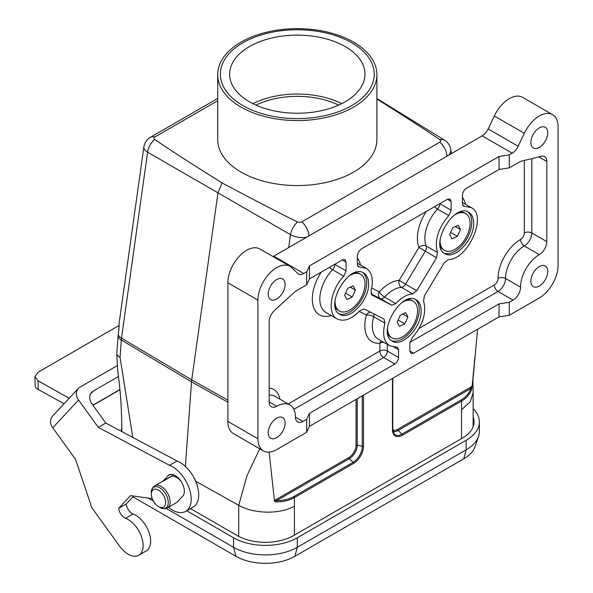 <?xml version="1.0" encoding="UTF-8"?>
<svg xmlns="http://www.w3.org/2000/svg" width="593" height="593" viewBox="0 0 593 593"><rect width="100%" height="100%" fill="white"/><g stroke="black" fill="none" stroke-linecap="round" stroke-linejoin="round"><path stroke-width="0.89" d="M363.494 395.138L363.494 446.262A14.01 8.087 -60 0 1 353.584 463.415L294.38 497.601L294.439 535.086A39.746 22.949 180 0 1 293.542 535.59A39.798 22.979 180 0 1 237.274 535.598L190.501 508.594M473.155 417.012A39.798 22.979 180 0 1 474.052 421.868A39.798 22.979 180 0 1 462.399 438.116A39.746 22.949 180 0 1 461.51 438.627L294.439 535.086M461.51 438.627L461.569 401.076L402.365 435.255A14.01 8.087 -60 0 1 392.455 429.54L392.455 378.416M238.727 536.398L238.727 505.303L195.779 481.316M461.51 409.704L470.13 401.928L473.155 392.744L472.88 380.38L477.595 329.256M117.799 371.678L117.748 371.151C120.164 388.385 121.491 405.582 121.721 422.742L121.854 431.593M472.206 385.643L471.643 389.319A1.06 0.712 19.3 0 0 470.864 388.489L398.17 430.466L401.869 434.158L461.08 399.971C465.905 397.125 469.167 393.3 470.864 388.489L472.206 385.643L474.956 356.504M117.748 371.151L116.769 354.162L118.029 336.802A22.994 13.276 -60 0 1 118.215 335.075L119.097 326.565A1.06 0.652 171 0 0 119.171 326.743M185.372 466.446L191.517 381.855A26.529 15.314 -60 0 1 191.732 379.861L218.009 192.599L222.153 182.992C256.865 201.427 282.016 214.414 297.604 221.967A3.069 1.772 0 0 0 301.755 221.864L439.784 142.172A3.069 1.772 0 0 0 439.962 139.778A13.268 7.635 -58.4 0 1 444.557 140.156L376.896 98.542M294.439 506.163C279.874 514.598 253.515 513.894 238.727 505.303L246.955 475.771L259.719 448.782M227.89 402.202L191.517 381.855L121.306 340.011L120.045 357.371L132.81 437.426M471.643 389.319C469.871 394.249 466.513 398.162 461.569 401.076A1.06 0.615 60 0 0 461.08 399.971M293.883 496.504A1.06 0.615 60 0 1 294.38 497.601C289.369 500.44 283.476 501.863 276.694 501.871C274.752 501.93 273.973 501.263 274.366 499.862L274.618 500.41L276.686 500.596C283.246 500.64 288.976 499.276 293.883 496.504L353.094 462.318A13.009 7.509 120 0 0 362.293 446.381L362.293 395.827M269.126 452.125L274.366 499.862M120.045 357.371A13.268 6.96 -175.8 0 1 116.769 354.162M439.962 139.778C427.523 131.216 406.501 117.629 376.896 99.009M288.702 247.563L290.503 234.687A13.268 7.412 -59.9 0 1 297.604 221.967M217.713 100.728L154.825 137.035A3.069 1.772 0 0 0 154.647 139.429C167.723 148.428 190.227 162.949 222.153 182.992M306.663 237.193A13.268 6.212 8 0 1 290.503 234.687L147.598 152.186A13.268 7.902 -60.1 0 1 154.647 139.429M227.89 400.156L191.732 379.861L121.506 338.143L147.598 152.186A13.268 6.212 -172 0 1 143.862 146.982L119.037 323.882L118.919 330.019M276.694 501.871L276.686 500.596L349.388 458.626L353.094 462.318A1.06 0.615 60 0 1 353.584 463.415M119.111 326.38A1.06 0.652 171 0 0 119.097 326.573L118.985 324.616M376.896 74.614L376.896 139.6A79.595 45.95 180 0 1 297.308 185.557A79.595 45.95 180 0 1 217.713 139.6L217.713 74.614A79.595 45.95 180 0 1 240.165 42.622A79.595 45.95 180 0 1 327.203 32.029A79.595 45.95 180 0 1 376.896 74.614A79.595 45.95 180 0 1 297.308 120.564A79.595 45.95 180 0 1 217.713 74.614M256.013 105.124A63.673 36.766 180 0 1 338.603 105.124M186.751 510.766L233.516 537.762A45.105 26.04 0 0 0 297.308 537.762L466.15 440.28A45.105 26.04 0 0 0 479.359 421.868A45.105 26.04 0 0 0 473.155 408.688M148.265 498.076L153.276 500.966M166.159 508.409L233.516 547.295A45.105 26.04 0 0 0 297.308 547.295L466.15 449.813A45.105 26.04 0 0 0 478.544 436.337A45.105 26.04 0 0 0 479.359 431.4L479.359 421.868M132.884 496.808L235.932 556.301A41.688 24.068 0 0 0 294.891 556.301L463.733 458.819A41.688 24.068 0 0 0 475.193 446.359L478.544 436.337M197.098 485.163A18.568 10.726 -120 0 0 193.703 477.261M158.479 506.57L159.806 507.334A11.956 6.901 -120 0 0 168.256 502.456A11.956 6.901 -120 0 0 159.806 487.809A11.956 6.901 -120 0 0 151.348 492.687C151.074 490.092 152.216 487.787 154.766 485.778A12.735 7.353 60 0 1 161.133 486.408A12.735 7.353 60 0 1 169.45 497.631A12.735 7.353 60 0 1 167.5 507.838C164.476 509.039 161.911 508.868 159.806 507.334L158.479 506.57A10.081 5.819 -120 0 0 165.61 502.456A10.081 5.819 -120 0 0 158.479 490.107A10.081 5.819 -120 0 0 151.348 494.221A10.081 5.819 -120 0 0 158.479 506.57L158.479 506.57M263.403 450.91L233.383 433.579A26.529 15.314 -60 0 1 227.89 421.43L227.89 282.794A26.529 15.314 -60 0 1 239.476 256.094A26.529 15.314 -60 0 1 259.919 248.986L289.933 266.316A26.529 15.314 120 0 0 269.489 273.425A26.529 15.314 120 0 0 257.911 300.125L257.911 438.761A26.529 15.314 120 0 0 263.403 450.91A26.529 15.314 120 0 0 276.672 449.598L306.685 432.267L306.685 419.266L302.934 421.43A10.615 6.13 -60 0 1 297.627 421.957A10.615 6.13 -60 0 1 295.425 417.101A26.529 15.314 120 0 0 289.933 404.952A26.529 15.314 120 0 0 276.672 406.272A10.615 6.13 -60 0 1 271.364 406.798A10.615 6.13 -60 0 1 269.163 401.935L269.163 321.799A10.615 6.13 -60 0 1 274.581 310.347L294.402 292.267A10.615 6.13 -60 0 1 296.493 290.718L306.685 284.84L306.685 271.839L303.801 273.506A10.615 6.13 -60 0 1 298.494 274.033A10.615 6.13 -60 0 1 297.797 273.506L291.667 267.621A26.529 15.314 120 0 0 289.933 266.316M273.039 256.561A10.615 6.13 120 0 0 273.781 256.176L482.168 135.864A10.615 6.13 120 0 0 488.165 128.94L494.295 115.976A26.529 15.314 -60 0 1 522.566 97.348L552.58 114.679A26.529 15.314 120 0 0 524.316 133.306L518.186 146.271A10.615 6.13 -60 0 1 512.182 153.194L509.298 154.862L509.298 167.863L519.49 161.978A10.615 6.13 -60 0 1 521.581 161.111L541.402 156.3A10.615 6.13 -60 0 1 544.619 156.634A10.615 6.13 -60 0 1 546.82 161.496L546.82 241.633A10.615 6.13 -60 0 1 539.311 254.634A26.529 15.314 120 0 0 520.558 287.123A10.615 6.13 -60 0 1 513.049 300.125L509.298 302.289L509.298 315.291L539.311 297.96A26.529 15.314 120 0 0 558.072 265.464L558.072 126.82A26.529 15.314 120 0 0 552.58 114.679M357.342 255.59L357.342 264.382L358.439 266.806L366.304 268.347C372.137 272.343 373.709 279.859 371.018 290.896L371.87 295.003L391.721 305.15L395.827 303.586C401.431 297.604 407.043 294.365 412.654 293.869L416.76 290.696L436.53 257.762L437.464 252.536C434.232 240.765 438.019 228.438 448.834 215.555L451.14 210.226L451.14 201.435L450.043 199.011L447.389 199.27L361.093 249.097L358.439 251.892L357.342 255.59M434.573 206.668A5.307 1.653 -136.6 0 0 437.575 209.055A29.183 16.849 120 0 0 426.204 246.036L437.464 252.536M426.3 211.442A34.49 19.91 120 0 0 418.947 247.429A5.307 3.951 158 0 1 426.204 246.036A5.307 3.061 -60 0 1 425.27 251.262L405.501 284.195L416.76 290.696M412.654 293.869L401.402 287.368A29.183 16.849 120 0 0 384.568 297.086A5.307 1.549 -137.5 0 1 379.283 291.852A34.49 19.91 120 0 1 399.178 280.363A5.307 4.047 -93.5 0 0 401.402 287.368A5.307 3.061 -60 0 0 405.501 284.195L399.178 280.363L418.947 247.429L436.53 257.762M371.707 287.976L379.283 291.852A5.307 4.329 -62.9 0 0 380.461 298.657L370.951 293.787M276.672 299.035A11.942 6.894 -60 0 1 270.697 299.628A11.942 6.894 -60 0 1 270.697 285.841A11.942 6.894 -60 0 1 282.639 278.955A11.942 6.894 -60 0 1 284.47 288.517A11.942 6.894 -60 0 1 276.672 299.035M276.672 437.678A11.942 6.894 -60 0 1 270.697 438.271A11.942 6.894 -60 0 1 270.697 424.484A11.942 6.894 -60 0 1 282.639 417.591A11.942 6.894 -60 0 1 284.47 427.16A11.942 6.894 -60 0 1 276.672 437.678M539.311 286.041A11.942 6.894 -60 0 1 533.344 286.634A11.942 6.894 -60 0 1 533.344 272.847A11.942 6.894 -60 0 1 545.286 265.953A11.942 6.894 -60 0 1 547.117 275.523A11.942 6.894 -60 0 1 539.311 286.041M539.311 147.405A11.942 6.894 -60 0 1 533.344 147.991A11.942 6.894 -60 0 1 533.344 134.203A11.942 6.894 -60 0 1 545.286 127.317A11.942 6.894 -60 0 1 547.117 136.879A11.942 6.894 -60 0 1 539.311 147.405M415.204 299.332A23.876 13.787 -60 0 1 419.251 309.657A23.876 13.787 -60 0 1 409.429 333.029A23.876 13.787 -60 0 1 391.402 340.56M421.126 310.739C421.052 305.432 419.399 301.793 416.175 299.806C401.417 289.955 376.385 333.31 392.299 341.168C402.047 347.869 421.786 327.032 421.126 310.739M467.736 211.812A23.876 13.787 -60 0 1 471.776 222.138A23.876 13.787 -60 0 1 461.962 245.509A23.876 13.787 -60 0 1 443.927 253.041M473.651 223.22C473.577 217.913 471.932 214.273 468.707 212.287C453.949 202.435 428.917 245.791 444.832 253.648C454.572 260.349 474.311 239.513 473.651 223.22M362.671 272.469A23.876 13.787 -60 0 1 366.719 282.794A23.876 13.787 -60 0 1 356.904 306.166A23.876 13.787 -60 0 1 338.87 313.697M368.594 283.877C368.52 278.569 366.874 274.93 363.65 272.943C348.892 263.092 323.86 306.448 339.774 314.305C349.514 321.006 369.254 300.169 368.594 283.877M509.298 315.291L499.047 316.877L309.435 426.345L306.685 432.267M309.435 426.345L309.435 413.351L306.685 419.266M509.298 302.289L499.047 303.875L499.047 316.877M306.685 271.839L309.435 265.923L499.047 156.448L499.047 169.45L509.298 167.863M499.047 156.448L509.298 154.862M306.685 284.84L309.435 278.918L309.435 265.923M309.435 278.918L342.331 259.927L344.985 259.66L346.082 262.091L342.331 259.927M359.299 311.399L366.415 315.039A34.49 19.91 120 0 0 379.854 343.228L379.854 351.034A5.307 3.061 180 0 1 385.28 350.293A5.307 3.061 180 0 1 387.355 351.034A5.307 3.061 -60 0 1 383.604 357.527L394.856 364.028L309.435 413.351M394.856 364.028L396.858 362.212L398.4 359.084L398.615 349.729L397.51 347.305L389.645 345.763C383.812 341.768 382.24 334.252 384.931 323.207L383.997 319.064L364.228 308.96L360.121 310.524C351.582 319.279 343.91 322.066 337.12 318.901C326.787 313.734 330.546 289.599 343.77 276.212L346.082 270.875L346.082 262.091M329.515 267.324A5.307 1.653 -136.6 0 0 332.517 269.711A29.183 16.849 120 0 0 325.861 312.4L337.12 318.901M384.931 323.207L373.679 316.714A5.307 1.786 -164.6 0 0 366.415 315.039A5.307 4.329 117.1 0 1 370.41 312.118M383.715 342.339A5.307 3.061 180 0 0 379.854 343.228A5.307 4.003 84.5 0 1 381.269 340.923M288.191 403.952L379.854 351.034A5.307 3.061 -120 0 0 383.604 357.527L293.861 409.34M499.047 303.875L413.618 353.198L409.867 351.034L410.964 353.458L413.618 353.198M499.047 169.45L466.15 188.441L464.156 190.257L462.488 193.918L462.399 203.725L463.496 206.156L471.361 207.691C487.691 215.392 468.047 259.712 448.352 259.586L444.253 262.758L424.477 295.692L423.543 300.918C426.775 312.689 422.987 325.016 412.179 337.899L409.867 343.236L409.867 351.034M451.97 238.868L449.716 234.517L452.83 227.645L458.189 225.125L460.442 229.476L457.329 236.348L451.97 238.868M454.023 215.318A21.222 12.253 -60 0 1 465.69 213.613A21.222 12.253 -60 0 1 465.69 238.119A21.222 12.253 -60 0 1 444.468 250.372A21.222 12.253 -60 0 1 440.073 240.654A21.222 12.253 -60 0 1 440.11 239.416M459.916 211.998A21.222 12.253 -60 0 1 464.564 212.961L465.69 213.613M444.468 250.372L443.342 249.727A21.222 12.253 -60 0 1 440.176 246.177M450.643 232.478L457.329 236.348M455.276 226.496L460.442 229.476M346.912 299.517L344.659 295.166L347.772 288.302L353.131 285.782L355.385 290.125L352.272 296.997L346.912 299.517M348.958 275.975A21.222 12.253 -60 0 1 360.633 274.27A21.222 12.253 -60 0 1 360.633 298.776A21.222 12.253 -60 0 1 339.411 311.029A21.222 12.253 -60 0 1 335.015 301.311A21.222 12.253 -60 0 1 335.052 300.065M354.851 272.654A21.222 12.253 -60 0 1 359.506 273.618L360.633 274.27M339.411 311.029L338.284 310.384A21.222 12.253 -60 0 1 335.119 306.833M345.578 293.135L352.272 296.997M350.218 287.145L355.385 290.125M399.437 326.38L397.191 322.029L400.305 315.165L405.664 312.644L407.91 316.988L404.797 323.86L399.437 326.38M401.491 302.838A21.222 12.253 -60 0 1 413.165 301.133A21.222 12.253 -60 0 1 413.165 325.639A21.222 12.253 -60 0 1 391.936 337.891A21.222 12.253 -60 0 1 387.54 328.174A21.222 12.253 -60 0 1 387.577 326.936M407.384 299.517A21.222 12.253 -60 0 1 412.039 300.481L413.165 301.133M391.936 337.891L390.809 337.247A21.222 12.253 -60 0 1 387.652 333.696M398.111 319.998L404.797 323.86M402.751 314.008L407.91 316.988M118.985 325.513L38.034 372.256L34.928 376.622L35.113 385.398M69.181 398.251L38.034 380.795L34.928 376.622M35.113 385.391L35.313 386.488A10.615 5.974 -1.2 0 0 38.219 389.512L64.103 403.707M90.514 394.019L93.301 391.032A10.615 8.532 42.9 0 0 91.678 392.314A10.615 8.532 42.9 0 0 91.945 403.877L105.784 423.039L98.282 427.368L169.516 465.297A26.529 15.314 60 0 1 189.16 488.209A26.529 15.314 60 0 1 185.713 511.366A26.529 15.314 60 0 1 168.479 507.267M93.301 391.032L118.326 376.577M117.251 365.622L79.892 387.192A10.615 8.532 -137.1 0 0 78.276 388.482L52.48 416.197A10.615 8.532 42.9 0 0 52.74 427.761L75.556 459.345L91.863 507.778L119.534 546.101A21.222 12.253 60 0 0 138.747 555.241A21.222 12.253 60 0 0 141.475 536.621A21.222 12.253 60 0 0 125.642 518.334A8.48 4.892 -120 0 1 118.696 508.32L130.527 495.615L152.201 498.617M52.74 427.761L78.543 400.038A10.615 8.532 -137.1 0 1 78.276 388.482M78.543 400.038L98.282 427.368M105.784 423.039L177.018 460.969A26.529 15.314 60 0 1 196.668 483.873A26.529 15.314 60 0 1 193.214 507.03L185.713 511.366M133.595 496.045L126.205 503.991A8.48 4.892 -120 0 0 133.151 513.998A21.222 12.253 60 0 1 148.976 532.284A21.222 12.253 60 0 1 146.256 550.912L138.747 555.241M172.6 474.556L171.926 475.282A13.357 7.709 60 0 1 174.305 475.119M163.245 480.879L167.952 475.823A12.735 7.353 60 0 1 168.968 475.015A12.735 7.353 60 0 1 181.117 481.412A12.735 7.353 60 0 1 182.711 496.259L177.552 501.804A12.735 7.353 60 0 1 176.544 502.612L167.5 507.838M126.205 503.991L118.696 508.32M177.018 460.969L169.516 465.297M259.719 106.658A67.654 39.056 180 0 1 229.647 74.184A67.654 39.056 180 0 1 297.308 35.12A67.654 39.056 180 0 1 364.962 74.184A67.654 39.056 180 0 1 329.197 108.63A67.654 39.056 180 0 1 259.719 106.658M341.724 103.642A67.654 39.056 0 0 0 252.885 103.642M254.56 111.113A76.942 44.423 180 0 1 220.366 74.184A76.942 44.423 180 0 1 297.308 29.761A76.942 44.423 180 0 1 374.242 74.184A76.942 44.423 180 0 1 333.577 113.359A76.942 44.423 180 0 1 254.56 111.113M392.803 429.962A10.111 5.834 120 0 0 397.673 429.362L471.946 386.48M448.812 155.121A13.268 8.873 -9.5 0 0 450.695 149.258A13.268 13.268 0 0 0 444.557 140.156M118.215 335.075A13.268 6.212 -172 0 0 121.506 338.143A24.765 14.299 120 0 0 121.306 340.011A13.268 6.96 -175.8 0 1 118.029 336.802M446.974 156.189A13.268 7.657 -120 0 0 439.784 142.172M308.938 235.873A13.268 7.657 -120 0 0 301.755 221.864M154.825 137.035A13.268 7.657 -120 0 0 150.37 137.339L217.713 98.46M392.67 428.843A1.06 0.615 180 0 1 392.766 429.102L393.908 433.453A13.009 7.509 120 0 0 401.869 434.158A1.06 0.615 60 0 1 402.365 435.255M397.673 429.362A1.06 0.615 -120 0 0 398.17 430.466A11.104 6.412 -60 0 1 392.974 431.193M357.245 398.741L357.245 445.024L362.293 446.381A1.06 0.615 0 0 0 363.494 446.262M356.045 445.143A1.06 0.615 0 0 1 357.245 445.024A11.104 6.412 -60 0 1 349.388 458.626A1.06 0.615 60 0 1 348.899 457.522A10.111 5.834 120 0 0 356.045 445.143L356.045 399.437M274.618 500.41L348.899 457.522M392.766 378.23L392.766 429.102A1.06 0.615 180 0 1 392.455 429.54M235.932 556.301L233.516 547.295L233.516 537.762M294.891 556.301L297.308 547.295L297.308 537.762M463.733 458.819L466.15 449.813L466.15 440.28M181.265 481.642A12.735 7.353 -120 0 0 170.25 476.839L154.766 485.778M357.623 265.879L359.647 267.043M391.721 305.15L380.461 298.657A5.307 3.061 -60 0 0 384.568 297.086L395.827 303.586M448.834 215.555L437.575 209.055A5.307 3.061 -60 0 0 439.887 203.725L451.14 210.226M451.14 201.435L447.389 199.27M360.485 264.989A34.49 19.91 120 0 0 357.342 258.037M257.911 300.125L227.89 282.794M227.89 421.43L257.911 438.761M494.295 115.976L524.316 133.306M518.186 146.271L488.165 128.94M273.781 256.176L303.801 273.506M512.182 153.194L482.168 135.864M269.163 401.935L276.672 406.272M289.933 404.952L274.922 396.287A26.529 15.314 120 0 0 269.163 395.079M302.934 421.43L295.425 417.101M387.355 344.437L387.355 351.034L398.615 357.527M398.615 349.729L394.034 347.09M373.738 313.823A5.307 3.061 -60 0 1 373.679 316.714A29.183 16.849 120 0 0 378.393 339.263L389.645 345.763M343.77 276.212L332.517 269.711A5.307 3.061 -60 0 0 334.823 264.382L346.082 270.875M321.243 272.098A34.49 19.91 120 0 0 312.963 305.128A34.49 19.91 120 0 0 331.302 315.543M279.97 399.208A31.837 18.383 120 0 0 269.163 388.089M409.941 342.324L498.038 291.459L513.049 300.125M539.311 254.634L524.308 245.969A26.529 15.314 120 0 0 505.547 278.458L520.558 287.123M524.308 160.451L524.308 232.967A5.307 3.061 -60 0 1 520.558 239.468A31.837 18.383 120 0 0 498.038 278.458A5.307 3.061 180 0 1 505.547 278.458A10.615 6.13 -60 0 1 498.038 291.459A5.307 3.061 -120 0 1 494.288 284.959L419.162 328.337M546.82 241.633L531.81 232.967A10.615 6.13 -60 0 1 524.308 245.969A5.307 3.061 -120 0 1 520.558 239.468M538.881 156.908L546.82 161.496M524.308 232.967A5.307 3.061 180 0 1 531.81 232.967L531.81 158.627M462.688 205.222L464.704 206.394M465.542 204.333A34.49 19.91 120 0 0 462.399 197.38M498.038 278.458A5.307 3.061 -60 0 1 494.288 284.959M38.219 389.512L38.034 380.795M92.871 405.167L119.786 389.623M170.295 477.031L162.793 481.368M170.176 474.541L167.952 475.823M133.151 513.998L125.642 518.334M473.155 426.73L473.155 392.744M121.454 431.385L121.454 428.502M451.421 153.617L450.695 149.258M150.37 137.339A13.268 13.268 0 0 0 143.862 146.982M151.348 494.221L151.348 492.687M357.342 263.173L366.304 268.347M462.399 202.517L471.361 207.691M92.968 405.301L119.808 389.801"/></g></svg>
